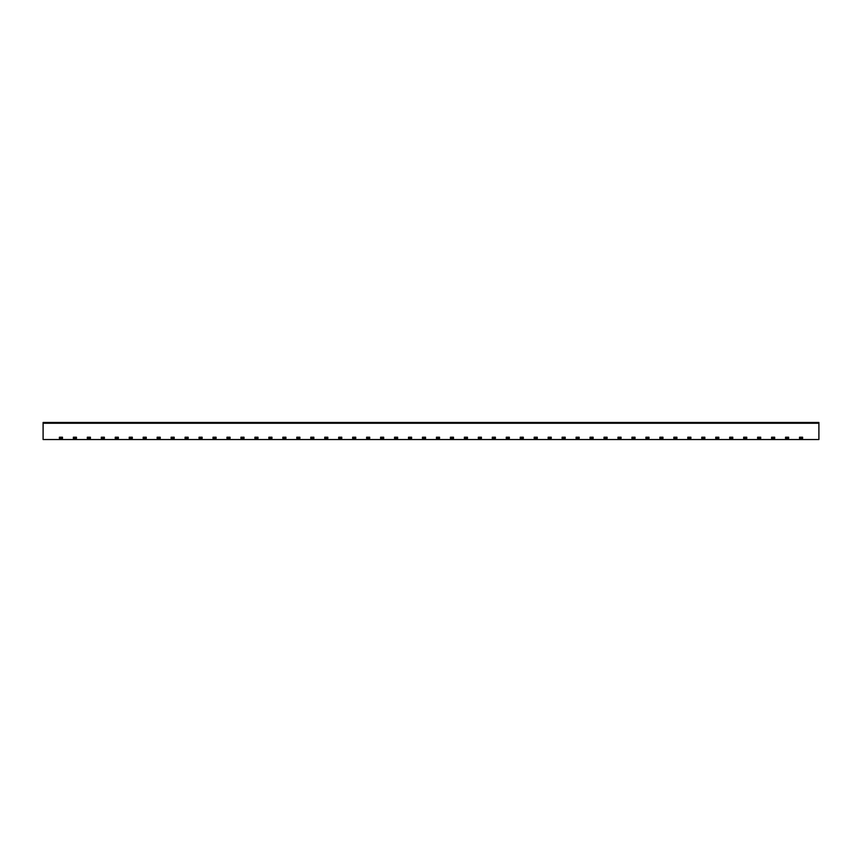<?xml version="1.0" encoding="UTF-8"?>
<svg xmlns="http://www.w3.org/2000/svg" width="862" height="862" viewBox="0 0 862 862"><rect width="100%" height="100%" fill="white"/><g stroke="black" fill="none" stroke-linecap="round" stroke-linejoin="round"><path stroke-width="1.29" d="M43.1 423.242L43.1 422.466L818.9 422.466L818.9 439.534L43.1 439.534L43.1 423.242L818.9 423.242M59.392 437.206L59.392 438.37L62.495 438.37L62.495 437.206L59.392 437.206M59.392 437.594L62.495 437.594M73.356 437.206L73.356 438.37L76.459 438.37L76.459 437.206L73.356 437.206M73.356 437.594L76.459 437.594M87.321 437.206L87.321 438.37L90.424 438.37L90.424 437.206L87.321 437.206M87.321 437.594L90.424 437.594M101.285 437.206L101.285 438.37L104.388 438.37L104.388 437.206L101.285 437.206M101.285 437.594L104.388 437.594M115.249 437.206L115.249 438.37L118.353 438.37L118.353 437.206L115.249 437.206M115.249 437.594L118.353 437.594M129.214 437.206L129.214 438.37L132.317 438.37L132.317 437.206L129.214 437.206M129.214 437.594L132.317 437.594M143.178 437.206L143.178 438.37L146.281 438.37L146.281 437.206L143.178 437.206M143.178 437.594L146.281 437.594M157.143 437.206L157.143 438.37L160.246 438.37L160.246 437.206L157.143 437.206M157.143 437.594L160.246 437.594M171.107 437.206L171.107 438.37L174.21 438.37L174.21 437.206L171.107 437.206M171.107 437.594L174.21 437.594M185.071 437.206L185.071 438.37L188.175 438.37L188.175 437.206L185.071 437.206M185.071 437.594L188.175 437.594M199.036 437.206L199.036 438.37L202.139 438.37L202.139 437.206L199.036 437.206M199.036 437.594L202.139 437.594M213 437.206L213 438.37L216.103 438.37L216.103 437.206L213 437.206M213 437.594L216.103 437.594M226.965 437.206L226.965 438.37L230.068 438.37L230.068 437.206L226.965 437.206M226.965 437.594L230.068 437.594M240.929 437.206L240.929 438.37L244.032 438.37L244.032 437.206L240.929 437.206M240.929 437.594L244.032 437.594M254.893 437.206L254.893 438.37L257.997 438.37L257.997 437.206L254.893 437.206M254.893 437.594L257.997 437.594M268.858 437.206L268.858 438.37L271.961 438.37L271.961 437.206L268.858 437.206M268.858 437.594L271.961 437.594M282.822 437.206L282.822 438.37L285.925 438.37L285.925 437.206L282.822 437.206M282.822 437.594L285.925 437.594M296.787 437.206L296.787 438.37L299.89 438.37L299.89 437.206L296.787 437.206M296.787 437.594L299.89 437.594M310.751 437.206L310.751 438.37L313.854 438.37L313.854 437.206L310.751 437.206M310.751 437.594L313.854 437.594M324.715 437.206L324.715 438.37L327.819 438.37L327.819 437.206L324.715 437.206M324.715 437.594L327.819 437.594M338.68 437.206L338.68 438.37L341.783 438.37L341.783 437.206L338.68 437.206M338.68 437.594L341.783 437.594M352.644 437.206L352.644 438.37L355.747 438.37L355.747 437.206L352.644 437.206M352.644 437.594L355.747 437.594M366.609 437.206L366.609 438.37L369.712 438.37L369.712 437.206L366.609 437.206M366.609 437.594L369.712 437.594M380.573 437.206L380.573 438.37L383.676 438.37L383.676 437.206L380.573 437.206M380.573 437.594L383.676 437.594M394.537 437.206L394.537 438.37L397.641 438.37L397.641 437.206L394.537 437.206M394.537 437.594L397.641 437.594M408.502 437.206L408.502 438.37L411.605 438.37L411.605 437.206L408.502 437.206M408.502 437.594L411.605 437.594M422.466 437.206L422.466 438.37L425.569 438.37L425.569 437.206L422.466 437.206M422.466 437.594L425.569 437.594M436.431 437.206L436.431 438.37L439.534 438.37L439.534 437.206L436.431 437.206M436.431 437.594L439.534 437.594M450.395 437.206L450.395 438.37L453.498 438.37L453.498 437.206L450.395 437.206M450.395 437.594L453.498 437.594M464.359 437.206L464.359 438.37L467.463 438.37L467.463 437.206L464.359 437.206M464.359 437.594L467.463 437.594M478.324 437.206L478.324 438.37L481.427 438.37L481.427 437.206L478.324 437.206M478.324 437.594L481.427 437.594M492.288 437.206L492.288 438.37L495.391 438.37L495.391 437.206L492.288 437.206M492.288 437.594L495.391 437.594M506.253 437.206L506.253 438.37L509.356 438.37L509.356 437.206L506.253 437.206M506.253 437.594L509.356 437.594M520.217 437.206L520.217 438.37L523.32 438.37L523.32 437.206L520.217 437.206M520.217 437.594L523.32 437.594M534.181 437.206L534.181 438.37L537.285 438.37L537.285 437.206L534.181 437.206M534.181 437.594L537.285 437.594M548.146 437.206L548.146 438.37L551.249 438.37L551.249 437.206L548.146 437.206M548.146 437.594L551.249 437.594M562.11 437.206L562.11 438.37L565.213 438.37L565.213 437.206L562.11 437.206M562.11 437.594L565.213 437.594M576.075 437.206L576.075 438.37L579.178 438.37L579.178 437.206L576.075 437.206M576.075 437.594L579.178 437.594M590.039 437.206L590.039 438.37L593.142 438.37L593.142 437.206L590.039 437.206M590.039 437.594L593.142 437.594M604.003 437.206L604.003 438.37L607.107 438.37L607.107 437.206L604.003 437.206M604.003 437.594L607.107 437.594M617.968 437.206L617.968 438.37L621.071 438.37L621.071 437.206L617.968 437.206M617.968 437.594L621.071 437.594M631.932 437.206L631.932 438.37L635.035 438.37L635.035 437.206L631.932 437.206M631.932 437.594L635.035 437.594M645.897 437.206L645.897 438.37L649 438.37L649 437.206L645.897 437.206M645.897 437.594L649 437.594M659.861 437.206L659.861 438.37L662.964 438.37L662.964 437.206L659.861 437.206M659.861 437.594L662.964 437.594M673.825 437.206L673.825 438.37L676.929 438.37L676.929 437.206L673.825 437.206M673.825 437.594L676.929 437.594M687.79 437.206L687.79 438.37L690.893 438.37L690.893 437.206L687.79 437.206M687.79 437.594L690.893 437.594M701.754 437.206L701.754 438.37L704.857 438.37L704.857 437.206L701.754 437.206M701.754 437.594L704.857 437.594M715.719 437.206L715.719 438.37L718.822 438.37L718.822 437.206L715.719 437.206M715.719 437.594L718.822 437.594M729.683 437.206L729.683 438.37L732.786 438.37L732.786 437.206L729.683 437.206M729.683 437.594L732.786 437.594M743.647 437.206L743.647 438.37L746.751 438.37L746.751 437.206L743.647 437.206M743.647 437.594L746.751 437.594M757.612 437.206L757.612 438.37L760.715 438.37L760.715 437.206L757.612 437.206M757.612 437.594L760.715 437.594M771.576 437.206L771.576 438.37L774.679 438.37L774.679 437.206L771.576 437.206M771.576 437.594L774.679 437.594M785.541 437.206L785.541 438.37L788.644 438.37L788.644 437.206L785.541 437.206M785.541 437.594L788.644 437.594M799.505 437.206L799.505 438.37L802.608 438.37L802.608 437.206L799.505 437.206M799.505 437.594L802.608 437.594M59.392 437.508L62.495 437.508M73.356 437.508L76.459 437.508M87.321 437.508L90.424 437.508M101.285 437.508L104.388 437.508M115.249 437.508L118.353 437.508M129.214 437.508L132.317 437.508M143.178 437.508L146.281 437.508M157.143 437.508L160.246 437.508M171.107 437.508L174.21 437.508M185.071 437.508L188.175 437.508M199.036 437.508L202.139 437.508M213 437.508L216.103 437.508M226.965 437.508L230.068 437.508M240.929 437.508L244.032 437.508M254.893 437.508L257.997 437.508M268.858 437.508L271.961 437.508M282.822 437.508L285.925 437.508M296.787 437.508L299.89 437.508M310.751 437.508L313.854 437.508M324.715 437.508L327.819 437.508M338.68 437.508L341.783 437.508M352.644 437.508L355.747 437.508M366.609 437.508L369.712 437.508M380.573 437.508L383.676 437.508M394.537 437.508L397.641 437.508M408.502 437.508L411.605 437.508M422.466 437.508L425.569 437.508M436.431 437.508L439.534 437.508M450.395 437.508L453.498 437.508M464.359 437.508L467.463 437.508M478.324 437.508L481.427 437.508M492.288 437.508L495.391 437.508M506.253 437.508L509.356 437.508M520.217 437.508L523.32 437.508M534.181 437.508L537.285 437.508M548.146 437.508L551.249 437.508M562.11 437.508L565.213 437.508M576.075 437.508L579.178 437.508M590.039 437.508L593.142 437.508M604.003 437.508L607.107 437.508M617.968 437.508L621.071 437.508M631.932 437.508L635.035 437.508M645.897 437.508L649 437.508M659.861 437.508L662.964 437.508M673.825 437.508L676.929 437.508M687.79 437.508L690.893 437.508M701.754 437.508L704.857 437.508M715.719 437.508L718.822 437.508M729.683 437.508L732.786 437.508M743.647 437.508L746.751 437.508M757.612 437.508L760.715 437.508M771.576 437.508L774.679 437.508M785.541 437.508L788.644 437.508M799.505 437.508L802.608 437.508"/></g></svg>
